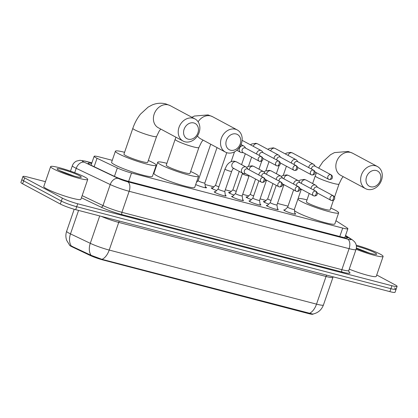 <?xml version="1.0" encoding="UTF-8"?>
<svg xmlns="http://www.w3.org/2000/svg" width="418" height="418" viewBox="0 0 418 418"><rect width="100%" height="100%" fill="white"/><g stroke="black" fill="none" stroke-linecap="round" stroke-linejoin="round"><path stroke-width="0.63" d="M225.328 195.237A6.28 0.7 -161 0 1 226.122 195.906A6.28 0.7 -161 0 1 221.728 195.096A6.28 0.7 -161 0 1 215.16 192.552A6.28 0.7 -161 0 1 214.246 191.815A6.28 0.7 -161 0 1 215.28 191.778M242.717 199.773A6.28 0.7 -161 0 1 243.511 200.441A6.28 0.7 -161 0 1 239.117 199.632A6.28 0.7 -161 0 1 232.549 197.087A6.28 0.7 -161 0 1 231.635 196.35A6.28 0.7 -161 0 1 232.669 196.314M260.106 204.308A6.28 0.7 -161 0 1 260.9 204.977A6.28 0.7 -161 0 1 256.506 204.172A6.28 0.7 -161 0 1 249.938 201.622A6.28 0.7 -161 0 1 249.023 200.886A6.28 0.7 -161 0 1 250.058 200.849M277.5 208.843A6.28 0.7 -161 0 1 278.289 209.512A6.28 0.7 -161 0 1 273.894 208.707A6.28 0.7 -161 0 1 267.327 206.158A6.28 0.7 -161 0 1 266.412 205.421A6.28 0.7 -161 0 1 267.447 205.384M294.889 213.379A6.28 0.7 -161 0 1 295.678 214.047A6.28 0.7 -161 0 1 291.283 213.243A6.28 0.7 -161 0 1 284.715 210.693A6.28 0.7 -161 0 1 283.801 209.956A6.28 0.7 -161 0 1 284.836 209.92M205.353 186.83A6.678 0.747 -161 0 1 205.557 186.94A6.678 0.747 -161 0 1 206.534 187.719A6.678 0.747 -161 0 1 202.49 187.05A6.678 0.747 -161 0 1 195.692 184.557M216.581 190.509A6.678 0.747 -161 0 1 212.26 188.685A6.678 0.747 -161 0 1 211.289 187.907A6.678 0.747 -161 0 1 212.767 187.933M233.97 195.044A6.678 0.747 -161 0 1 229.654 193.226A6.678 0.747 -161 0 1 228.677 192.442A6.678 0.747 -161 0 1 230.156 192.468M251.359 199.579A6.678 0.747 -161 0 1 247.043 197.761A6.678 0.747 -161 0 1 246.066 196.977A6.678 0.747 -161 0 1 247.545 197.003M268.748 204.115A6.678 0.747 -161 0 1 264.432 202.296A6.678 0.747 -161 0 1 263.455 201.513A6.678 0.747 -161 0 1 264.939 201.539M69.566 245.126A10.596 1.181 19 0 0 72.173 246.881L89.938 255.346A10.596 1.181 19 0 0 102.713 259.897L308.406 313.552A10.596 1.181 19 0 0 313.066 314.127L313.103 314.017M112.27 160.324L99.317 156.949A11.772 1.311 19 0 0 94.139 156.306A11.772 1.311 19 0 0 97.033 158.276L117.338 167.947A11.772 1.311 19 0 0 131.529 173.005L342.697 228.087A11.772 1.311 19 0 0 347.875 228.724A11.772 1.311 19 0 0 347.05 227.867L335.947 220.725M288.012 206.163L277.479 203.42M266.062 200.441L260.09 198.879M248.673 195.906L242.701 194.344M231.285 191.371L225.312 189.809M213.896 186.83L205.034 184.521M154.582 171.359L154.164 171.255M376.728 274.981L395.386 284.992A11.772 1.311 -161 0 1 397.1 286.372A11.772 1.311 -161 0 1 391.922 285.729L77.722 203.775A11.772 1.311 -161 0 1 62.35 198.127L24.646 177.901L23.633 180.848A11.772 1.311 -161 0 1 21.914 179.474A11.772 1.311 -161 0 0 23.633 180.848L61.336 201.074L23.633 180.848L22.614 183.8A11.772 1.311 -161 0 1 20.9 182.42L22.933 176.521A11.772 1.311 -161 0 1 28.11 177.159L45.452 181.684M77.722 203.775L76.708 206.727A11.772 1.311 -161 0 1 61.336 201.074A11.772 1.311 -161 0 0 76.708 206.727L390.903 288.681L76.708 206.727L75.689 209.674A11.772 1.311 -161 0 1 60.323 204.026L22.614 183.8M394.367 287.945A11.772 1.311 -161 0 1 396.086 289.319A11.772 1.311 -161 0 1 390.903 288.681A11.772 1.311 -161 0 0 396.086 289.319L395.067 292.271A11.772 1.311 -161 0 1 389.889 291.633L75.689 209.674M70.517 245.653L91.04 255.293L101.992 259.338L312.779 314.075C317.962 312.993 321.51 309.963 323.433 304.994L332.958 277.333A15.701 1.75 -161 0 1 326.05 276.481L118.733 222.407A15.701 1.75 -161 0 1 101.355 216.372M24.646 177.901A11.772 1.311 -161 0 1 22.933 176.521M91.667 163.49A11.772 1.311 19 0 0 88.109 163.25A11.772 1.311 19 0 0 91.004 165.214L114.354 176.339A11.772 1.311 19 0 0 128.545 181.396L342.473 237.199A11.772 1.311 19 0 0 347.651 237.837A11.772 1.311 19 0 0 346.825 236.98L345.357 236.034M356.24 245.162A19.625 2.189 -161 0 1 380.249 254.149A19.625 2.189 -161 0 1 383.107 256.443A19.625 2.189 -161 0 1 356.094 249.238M356.402 246.171A12.796 1.426 -161 0 1 374.789 252.723A12.796 1.426 -161 0 1 376.524 254.343A12.796 1.426 -161 0 1 368.54 252.827A12.796 1.426 -161 0 1 356.308 248.355M369.371 253.073L356.361 248.02M383.107 256.443L376.252 276.355A19.625 2.189 -161 0 1 349.239 269.155M366.785 252.294L356.335 248.193M53.494 168.919A19.625 2.189 -161 0 1 50.635 166.62A19.625 2.189 -161 0 1 64.367 169.144A19.625 2.189 -161 0 1 84.885 177.107A19.625 2.189 -161 0 1 87.743 179.4A19.625 2.189 -161 0 1 74.012 176.882A19.625 2.189 -161 0 1 53.494 168.919M87.743 179.4L80.888 199.313A19.625 2.189 -161 0 1 67.157 196.794A19.625 2.189 -161 0 1 46.638 188.831A19.625 2.189 -161 0 1 43.78 186.538L50.635 166.62M79.42 175.68A12.796 1.426 -161 0 1 81.16 177.3A12.796 1.426 -161 0 1 71.671 175.33A12.796 1.426 -161 0 1 58.959 170.34A12.796 1.426 -161 0 1 57.114 169.024A12.796 1.426 -161 0 1 65.396 170.293A12.796 1.426 -161 0 1 79.42 175.68M74.002 176.03L59.361 170.554M71.421 175.252L59.863 170.805M376.242 170.528A8.632 7.069 118.2 0 0 366.544 176.84A8.632 7.069 118.2 0 0 370.656 186.757A8.632 7.069 118.2 0 0 380.354 180.445A8.632 7.069 118.2 0 0 376.242 170.528M367.401 189.38A12.561 10.288 -61.8 0 1 365.531 188.643A12.561 10.288 -61.8 0 1 361.868 173.82A12.561 10.288 -61.8 0 1 375.526 165.779A12.561 10.288 -61.8 0 1 377.402 166.51A12.561 10.288 -61.8 0 1 381.064 181.339A12.561 10.288 -61.8 0 1 367.401 189.38M309.226 193.445L306.373 201.732A12.561 1.4 19 0 0 308.202 203.205A12.561 1.4 19 0 0 321.332 208.3A12.561 1.4 19 0 0 330.121 209.909L333.444 200.264M330.758 208.059A21.584 2.403 -161 0 1 335.508 210.327A21.584 2.403 -161 0 1 338.653 212.851A21.584 2.403 -161 0 1 323.548 210.082A21.584 2.403 -161 0 1 300.981 201.319A21.584 2.403 -161 0 1 297.903 199.146M298.102 198.56A21.584 2.403 -161 0 1 307.011 199.882M338.653 212.851L334.844 223.912A21.584 2.403 -161 0 1 319.739 221.143A21.584 2.403 -161 0 1 297.172 212.381A21.584 2.403 -161 0 1 294.518 210.688M236.123 133.979A8.632 7.069 118.2 0 0 226.425 140.291A8.632 7.069 118.2 0 0 230.537 150.208A8.632 7.069 118.2 0 0 240.235 143.896A8.632 7.069 118.2 0 0 236.123 133.979M227.282 152.831A12.561 10.288 -61.8 0 1 225.412 152.095A12.561 10.288 -61.8 0 1 221.749 137.271A12.561 10.288 -61.8 0 1 235.412 129.23A12.561 10.288 -61.8 0 1 237.283 129.961A12.561 10.288 -61.8 0 1 240.946 144.79A12.561 10.288 -61.8 0 1 227.282 152.831M166.254 165.188A12.561 1.4 19 0 0 168.083 166.657A12.561 1.4 19 0 0 181.213 171.751A12.561 1.4 19 0 0 190.002 173.365L198.89 147.549A12.561 1.4 19 0 1 193.367 146.87A12.561 1.4 19 0 1 176.971 140.84A12.561 1.4 19 0 1 175.142 139.372L166.254 165.188M190.639 171.516A21.584 2.403 -161 0 1 195.389 173.778A21.584 2.403 -161 0 1 198.54 176.302A21.584 2.403 -161 0 1 183.434 173.533A21.584 2.403 -161 0 1 160.862 164.77A21.584 2.403 -161 0 1 157.717 162.247A21.584 2.403 -161 0 1 166.892 163.333M198.54 176.302L194.725 187.363A21.584 2.403 -161 0 1 179.62 184.594A21.584 2.403 -161 0 1 157.053 175.837A21.584 2.403 -161 0 1 153.908 173.308L157.717 162.247M193.811 122.944A8.632 7.069 118.2 0 0 184.113 129.256A8.632 7.069 118.2 0 0 188.225 139.173A8.632 7.069 118.2 0 0 197.923 132.861A8.632 7.069 118.2 0 0 193.811 122.944M184.97 141.796A12.561 10.288 -61.8 0 1 183.1 141.059A12.561 10.288 -61.8 0 1 179.437 126.236A12.561 10.288 -61.8 0 1 193.1 118.195A12.561 10.288 -61.8 0 1 194.971 118.926A12.561 10.288 -61.8 0 1 198.634 133.755A12.561 10.288 -61.8 0 1 184.97 141.796M123.942 154.148A12.561 1.4 19 0 0 125.771 155.616A12.561 1.4 19 0 0 138.901 160.716A12.561 1.4 19 0 0 147.69 162.325L156.578 136.514A12.561 1.4 19 0 1 151.055 135.829A12.561 1.4 19 0 1 134.659 129.805A12.561 1.4 19 0 1 132.83 128.336L123.942 154.148M148.327 160.475A21.584 2.403 -161 0 1 153.082 162.743A21.584 2.403 -161 0 1 156.227 165.267A21.584 2.403 -161 0 1 141.122 162.498A21.584 2.403 -161 0 1 118.55 153.735A21.584 2.403 -161 0 1 115.405 151.211A21.584 2.403 -161 0 1 124.58 152.298M156.227 165.267L152.418 176.328A21.584 2.403 -161 0 1 137.313 173.559A21.584 2.403 -161 0 1 114.741 164.796A21.584 2.403 -161 0 1 111.596 162.273L115.405 151.211M264.26 202.202L267.708 198.843A3.532 0.392 19 0 0 267.703 198.853A3.532 0.392 19 0 0 268.22 199.266A3.532 0.392 19 0 0 271.042 200.415M315.303 166.327L314.242 164.906A3.532 2.895 118.2 0 0 313.443 164.217A3.532 2.895 118.2 0 0 312.92 164.008A3.532 2.895 118.2 0 0 308.949 166.594A3.532 2.895 118.2 0 0 308.74 167.597M331.119 174.813C332.174 175.591 332.618 176.438 332.446 177.347C332.247 177.896 332.493 179.453 329.269 179.526A2.55 1.437 104.6 0 0 331.202 177.749A2.55 1.437 -75.4 0 0 330.737 174.661A2.55 2.09 118.2 0 1 331.119 174.813L314.963 166.145A2.55 2.09 118.2 0 0 314.587 165.998A2.55 2.09 118.2 0 0 311.718 167.858A2.55 2.09 118.2 0 0 311.577 169.123M246.871 197.662L250.319 194.302A3.532 0.392 19 0 0 250.314 194.313A3.532 0.392 19 0 0 250.826 194.725A3.532 0.392 19 0 0 253.653 195.88M297.914 161.792L296.853 160.371A3.532 2.895 118.2 0 0 296.054 159.681A3.532 2.895 118.2 0 0 295.526 159.472A3.532 2.895 118.2 0 0 291.56 162.053A3.532 2.895 118.2 0 0 291.351 163.062M313.73 170.278C314.785 171.056 315.229 171.902 315.057 172.812C314.858 173.36 315.104 174.917 311.88 174.99A2.55 1.437 104.6 0 0 313.813 173.214A2.55 1.437 -75.4 0 0 313.348 170.126A2.55 2.09 118.2 0 1 313.73 170.278L297.574 161.609A2.55 2.09 118.2 0 0 297.193 161.458A2.55 2.09 118.2 0 0 294.329 163.323A2.55 2.09 118.2 0 0 294.188 164.587M229.482 193.126L232.93 189.767A3.532 0.392 19 0 0 232.925 189.777A3.532 0.392 19 0 0 233.437 190.19A3.532 0.392 19 0 0 236.264 191.345M280.525 157.257L279.464 155.836A3.532 2.895 118.2 0 0 278.665 155.146A3.532 2.895 118.2 0 0 278.137 154.937A3.532 2.895 118.2 0 0 274.171 157.518A3.532 2.895 118.2 0 0 273.962 158.526M296.341 165.737C297.397 166.521 297.841 167.367 297.668 168.276C297.47 168.825 297.715 170.382 294.491 170.455A2.55 1.437 104.6 0 0 296.425 168.679A2.55 1.437 -75.4 0 0 295.96 165.591A2.55 2.09 118.2 0 1 296.341 165.737L280.185 157.074A2.55 2.09 118.2 0 0 279.804 156.922A2.55 2.09 118.2 0 0 276.941 158.788A2.55 2.09 118.2 0 0 276.8 160.052M215.547 185.226A3.532 0.392 19 0 0 215.536 185.242A3.532 0.392 19 0 0 216.049 185.655A3.532 0.392 19 0 0 218.875 186.809M263.136 152.722L262.076 151.3A3.532 2.895 118.2 0 0 261.276 150.611A3.532 2.895 118.2 0 0 260.748 150.402A3.532 2.895 118.2 0 0 256.783 152.983A3.532 2.895 118.2 0 0 256.574 153.991M278.952 161.202C280.008 161.985 280.452 162.832 280.279 163.741C280.081 164.29 280.326 165.847 277.103 165.92A2.55 1.437 104.6 0 0 279.036 164.143A2.55 1.437 -75.4 0 0 278.571 161.055A2.55 2.09 118.2 0 1 278.952 161.202L262.797 152.539A2.55 2.09 118.2 0 0 262.415 152.387A2.55 2.09 118.2 0 0 259.552 154.252A2.55 2.09 118.2 0 0 259.411 155.512M198.158 180.691A3.532 0.392 19 0 0 198.148 180.707A3.532 0.392 19 0 0 198.66 181.119A3.532 0.392 19 0 0 202.354 182.556A3.532 0.392 19 0 0 204.825 183.006A3.532 0.392 19 0 0 204.825 182.985M245.747 148.186L244.687 146.765A3.532 2.895 118.2 0 0 243.887 146.075A3.532 2.895 118.2 0 0 243.36 145.866A3.532 2.895 118.2 0 0 239.394 148.447A3.532 2.895 118.2 0 0 240.549 152.298A3.532 2.895 118.2 0 0 241.076 152.502A3.532 2.895 118.2 0 0 241.567 152.58L243.333 152.68M261.563 156.666L245.408 148.003A2.55 2.09 118.2 0 0 245.026 147.852A2.55 2.09 118.2 0 0 242.163 149.717A2.55 2.09 118.2 0 0 242.994 152.497L259.15 161.165A2.55 2.09 118.2 0 0 259.531 161.311A2.55 1.437 104.6 0 0 259.714 161.385A2.55 1.437 104.6 0 0 261.647 159.608A2.55 1.437 -75.4 0 0 261.182 156.52A2.55 2.09 118.2 0 0 258.408 158.15A2.55 2.09 118.2 0 0 259.15 161.165L259.714 161.385C262.938 161.311 262.692 159.749 262.891 159.206C263.058 158.297 262.619 157.45 261.563 156.666A2.55 2.09 118.2 0 0 261.182 156.52M287.683 207.145A3.532 0.392 19 0 0 287.668 207.166A3.532 0.392 19 0 0 288.185 207.579A3.532 0.392 19 0 0 291.879 209.01A3.532 0.392 19 0 0 294.35 209.465A3.532 0.392 19 0 0 294.35 209.444L294.988 214.131M317.549 187.327L316.489 185.911A3.532 2.895 118.2 0 0 315.689 185.216A3.532 2.895 118.2 0 0 315.162 185.012A3.532 2.895 118.2 0 0 311.196 187.593A3.532 2.895 118.2 0 0 310.982 188.602M333.36 195.812C334.421 196.591 334.86 197.437 334.693 198.346C334.494 198.895 334.74 200.457 331.511 200.53A2.55 1.437 104.6 0 0 333.449 198.754A2.55 1.437 -75.4 0 0 332.984 195.661A2.55 2.09 118.2 0 1 333.36 195.812L317.21 187.144A2.55 2.09 118.2 0 0 316.828 186.998A2.55 2.09 118.2 0 0 313.965 188.863A2.55 2.09 118.2 0 0 313.824 190.122M270.294 202.61A3.532 0.392 19 0 0 270.279 202.631A3.532 0.392 19 0 0 270.796 203.043A3.532 0.392 19 0 0 274.49 204.475A3.532 0.392 19 0 0 276.962 204.93A3.532 0.392 19 0 0 276.962 204.909M300.161 182.791L299.1 181.375A3.532 2.895 118.2 0 0 298.3 180.68A3.532 2.895 118.2 0 0 297.773 180.477A3.532 2.895 118.2 0 0 293.807 183.058A3.532 2.895 118.2 0 0 293.593 184.061M315.971 191.277C317.027 192.055 317.471 192.902 317.304 193.811C317.105 194.36 317.351 195.917 314.122 195.995A2.55 1.437 104.6 0 0 316.055 194.218A2.55 1.437 -75.4 0 0 315.595 191.125A2.55 2.09 118.2 0 1 315.971 191.277L299.821 182.609A2.55 2.09 118.2 0 0 299.44 182.462A2.55 2.09 118.2 0 0 296.576 184.328A2.55 2.09 118.2 0 0 296.435 185.587M252.906 198.075A3.532 0.392 19 0 0 252.89 198.095A3.532 0.392 19 0 0 253.407 198.508A3.532 0.392 19 0 0 257.096 199.94A3.532 0.392 19 0 0 259.573 200.394A3.532 0.392 19 0 0 259.573 200.374L260.21 205.06M282.772 178.256L281.711 176.84A3.532 2.895 118.2 0 0 280.912 176.145A3.532 2.895 118.2 0 0 280.384 175.941A3.532 2.895 118.2 0 0 276.413 178.523A3.532 2.895 118.2 0 0 276.204 179.526M298.583 186.741C299.638 187.52 300.082 188.366 299.915 189.276C299.716 189.824 299.962 191.381 296.733 191.46A2.55 1.437 104.6 0 0 298.666 189.683A2.55 1.437 -75.4 0 0 298.201 186.59A2.55 2.09 118.2 0 1 298.583 186.741L282.432 178.073A2.55 2.09 118.2 0 0 282.051 177.927A2.55 2.09 118.2 0 0 279.182 179.792A2.55 2.09 118.2 0 0 279.046 181.051M235.512 193.539A3.532 0.392 19 0 0 235.501 193.56A3.532 0.392 19 0 0 236.018 193.973A3.532 0.392 19 0 0 239.707 195.405A3.532 0.392 19 0 0 242.179 195.859A3.532 0.392 19 0 0 242.184 195.833M265.383 173.721L264.322 172.305A3.532 2.895 118.2 0 0 263.523 171.61A3.532 2.895 118.2 0 0 262.995 171.401A3.532 2.895 118.2 0 0 259.024 173.987A3.532 2.895 118.2 0 0 258.815 174.99M281.194 182.206C282.249 182.985 282.693 183.831 282.526 184.74C282.328 185.289 282.573 186.846 279.344 186.919A2.55 1.437 104.6 0 0 281.277 185.143A2.55 1.437 -75.4 0 0 280.812 182.055A2.55 2.09 118.2 0 1 281.194 182.206L265.043 173.538A2.55 2.09 118.2 0 0 264.662 173.392A2.55 2.09 118.2 0 0 261.793 175.257A2.55 2.09 118.2 0 0 261.652 176.516M214.737 192.306L218.118 189.014A3.532 0.392 19 0 0 218.112 189.025A3.532 0.392 19 0 0 218.63 189.438A3.532 0.392 19 0 0 222.319 190.869A3.532 0.392 19 0 0 224.79 191.324A3.532 0.392 19 0 0 224.795 191.298M247.994 169.185L246.933 167.77A3.532 2.895 118.2 0 0 246.134 167.075A3.532 2.895 118.2 0 0 245.606 166.866A3.532 2.895 118.2 0 0 241.635 169.452A3.532 2.895 118.2 0 0 242.79 173.298A3.532 2.895 118.2 0 0 243.318 173.507A3.532 2.895 118.2 0 0 243.814 173.58L245.58 173.679M263.805 177.671L247.655 169.003A2.55 2.09 118.2 0 0 247.273 168.856A2.55 2.09 118.2 0 0 244.405 170.722A2.55 2.09 118.2 0 0 245.241 173.501L261.396 182.164A2.55 2.09 118.2 0 0 261.772 182.316A2.55 1.437 104.6 0 0 261.955 182.384A2.55 1.437 104.6 0 0 263.889 180.607A2.55 1.437 -75.4 0 0 263.424 177.519A2.55 2.09 118.2 0 0 260.649 179.155A2.55 2.09 118.2 0 0 261.396 182.164L261.955 182.384C265.179 182.311 264.939 180.754 265.132 180.205C265.305 179.296 264.86 178.449 263.805 177.671A2.55 2.09 118.2 0 0 263.424 177.519M308.406 313.552L308.531 313.186M102.713 259.897L102.838 259.536M89.938 255.346L90.121 254.813M72.173 246.881L72.356 246.348M339.797 236.499L342.697 228.087M128.629 181.422L131.529 173.005M114.433 176.375L117.338 167.947M94.128 166.704L97.033 158.276M69.634 245.199L66.697 240.413C65.636 237.372 65.61 234.32 66.634 231.264A15.701 1.75 19 0 0 68.918 233.098A15.701 1.75 19 0 0 70.49 233.892L90.283 243.318A15.701 1.75 19 0 0 109.208 250.063L316.525 304.142A13.737 7.733 104.6 0 1 309.31 313.411M101.992 259.338A13.737 7.733 -75.4 0 0 109.208 250.063L118.733 222.407A3.924 2.21 104.6 0 1 119.37 221.07M91.04 255.293A13.737 9.734 -64.5 0 1 90.283 243.318L99.714 215.944M326.693 275.149A3.924 2.21 104.6 0 0 326.05 276.481L316.525 304.142A15.701 1.75 19 0 0 323.433 304.994M71.274 245.915A13.737 9.734 -64.5 0 1 70.49 233.892L78.568 210.426M389.889 291.633L391.922 285.729M60.323 204.026L62.35 198.127M91.866 162.916L85.768 161.322A7.848 0.873 19 0 0 83.459 161.818A7.848 0.873 19 0 0 84.248 162.21L118.252 178.413A7.848 0.873 19 0 0 127.715 181.783L347.671 239.153A7.848 0.873 19 0 0 350.571 239.007L345.467 235.726M347.671 239.153A7.848 4.42 104.6 0 1 349.098 248.658L341.861 269.678A15.701 1.75 19 0 0 348.769 270.53L356.005 249.509A15.701 1.75 -161 0 1 349.098 248.658L129.146 191.287A15.701 1.75 -161 0 1 110.221 184.542L76.212 168.344A15.701 1.75 -161 0 1 74.644 167.555A15.701 1.75 -161 0 1 72.356 165.716L70.485 171.145M74.718 172.681L76.212 168.344A7.848 5.565 -64.5 0 1 84.248 162.21M348.816 271.768A17.66 1.97 -161 0 1 342.217 272.055L122.265 214.685A17.66 1.97 -161 0 1 100.973 207.098L81.416 197.777M118.252 178.413A7.848 5.565 -64.5 0 0 110.221 184.542L102.985 205.562A15.701 1.75 19 0 0 121.91 212.307L341.861 269.678A1.965 1.102 -75.4 0 0 342.217 272.055M82.153 195.64L102.985 205.562A1.965 1.39 115.5 0 1 100.973 207.098M127.715 181.783A7.848 4.42 104.6 0 1 129.146 191.287L121.91 212.307A1.965 1.102 -75.4 0 0 122.265 214.685M350.571 239.007A7.848 7.096 -57.3 0 1 352.28 239.78L345.555 235.459M91.887 162.848L85.209 161.102A7.848 4.42 104.6 0 1 85.768 161.322M346.475 238.004L346.825 236.98M318.673 168.135L322.936 161.698L330.57 154.686L334.484 152.601L348.152 151.457L352.599 153.202A12.561 10.288 118.2 0 0 350.723 152.471A12.561 10.288 118.2 0 0 337.06 160.512A12.561 10.288 118.2 0 0 340.722 175.335L365.531 188.643M312.622 183.575L315.261 175.921A12.561 1.4 19 0 0 317.09 177.389A12.561 1.4 19 0 0 333.486 183.418A12.561 1.4 19 0 0 339.008 184.098L341.652 178.622L343.188 176.662M191.888 117.27L194.365 116.052L208.033 114.913L212.48 116.653A12.561 10.288 118.2 0 0 210.604 115.922A12.561 10.288 118.2 0 0 198.106 121.8M197.474 135.918A12.561 10.288 118.2 0 0 200.603 138.792L225.412 152.095M132.83 128.336C134.674 122.97 137.235 118.231 140.505 114.114L148.139 107.102L152.053 105.017C156.499 103.115 161.061 102.734 165.721 103.873L170.168 105.618A12.561 10.288 118.2 0 0 168.292 104.887A12.561 10.288 118.2 0 0 154.629 112.928A12.561 10.288 118.2 0 0 158.291 127.751L183.1 141.059M330.737 174.661A2.55 2.09 118.2 0 0 327.963 176.297A2.55 2.09 118.2 0 0 328.705 179.306L329.269 179.526A2.55 1.437 104.6 0 1 329.086 179.458A2.55 2.09 118.2 0 1 328.705 179.306L315.01 171.96M285.254 153.887L286.607 153.03L290.745 152.371L292.527 152.993A3.532 2.895 118.2 0 0 291.999 152.789A3.532 2.895 118.2 0 0 291.821 152.748A3.532 2.895 118.2 0 0 288.033 155.376M313.348 170.126A2.55 2.09 118.2 0 0 310.574 171.761A2.55 2.09 118.2 0 0 311.316 174.771L311.88 174.99A2.55 1.437 104.6 0 1 311.697 174.923A2.55 2.09 118.2 0 1 311.316 174.771L297.621 167.425M267.865 149.351L269.218 148.494L273.356 147.836L275.138 148.458A3.532 2.895 118.2 0 0 274.61 148.254A3.532 2.895 118.2 0 0 274.433 148.212A3.532 2.895 118.2 0 0 270.645 150.841M295.96 165.591A2.55 2.09 118.2 0 0 293.185 167.226A2.55 2.09 118.2 0 0 293.927 170.236L294.491 170.455A2.55 1.437 104.6 0 1 294.309 170.382A2.55 2.09 118.2 0 1 293.927 170.236L280.232 162.889M250.476 144.811L251.829 143.959L255.968 143.301L257.749 143.923A3.532 2.895 118.2 0 0 257.222 143.719A3.532 2.895 118.2 0 0 257.044 143.677A3.532 2.895 118.2 0 0 253.256 146.305M278.571 161.055A2.55 2.09 118.2 0 0 275.796 162.686A2.55 2.09 118.2 0 0 276.538 165.7L277.103 165.92A2.55 1.437 104.6 0 1 276.92 165.847A2.55 2.09 118.2 0 1 276.538 165.7L262.844 158.354M332.984 195.661A2.55 2.09 118.2 0 0 330.204 197.296A2.55 2.09 118.2 0 0 330.951 200.306L331.511 200.53A2.55 1.437 104.6 0 1 331.333 200.457A2.55 2.09 118.2 0 1 330.951 200.306L317.257 192.959M298.724 180.968L300.119 180.08L304.262 179.421L306.044 180.043A3.532 2.895 118.2 0 0 305.516 179.839A3.532 2.895 118.2 0 0 305.339 179.797A3.532 2.895 118.2 0 0 301.336 183.424M299.894 189.422A3.532 0.392 19 0 0 301.206 189.553L301.331 189.213M315.595 191.125A2.55 2.09 118.2 0 0 312.816 192.761A2.55 2.09 118.2 0 0 313.563 195.77L314.122 195.995A2.55 1.437 104.6 0 1 313.944 195.922A2.55 2.09 118.2 0 1 313.563 195.77L299.868 188.424M281.33 176.433L282.73 175.544L286.873 174.886L288.655 175.508A3.532 2.895 118.2 0 0 288.127 175.299A3.532 2.895 118.2 0 0 287.95 175.262A3.532 2.895 118.2 0 0 283.947 178.888M282.505 184.887A3.532 0.392 19 0 0 283.817 185.017L283.942 184.672M298.201 186.59A2.55 2.09 118.2 0 0 295.427 188.225A2.55 2.09 118.2 0 0 296.174 191.235L296.733 191.46A2.55 1.437 104.6 0 1 296.555 191.387A2.55 2.09 118.2 0 1 296.174 191.235L282.479 183.889M263.941 171.897L265.341 171.009L269.479 170.345L271.266 170.972A3.532 2.895 118.2 0 0 270.739 170.763A3.532 2.895 118.2 0 0 270.561 170.727A3.532 2.895 118.2 0 0 266.559 174.353M265.116 180.351A3.532 0.392 19 0 0 266.428 180.482L266.553 180.137M280.812 182.055A2.55 2.09 118.2 0 0 278.038 183.69A2.55 2.09 118.2 0 0 278.785 186.7L279.344 186.919A2.55 1.437 104.6 0 1 279.161 186.851A2.55 2.09 118.2 0 1 278.785 186.7L265.09 179.353M235.501 193.56L242.356 173.642A3.532 0.392 19 0 0 242.874 174.055A3.532 0.392 19 0 0 247.66 175.795A3.532 0.392 19 0 0 249.039 175.947L249.165 175.602M246.552 167.362L247.952 166.474L252.091 165.81L253.878 166.437A3.532 2.895 118.2 0 0 253.35 166.228A3.532 2.895 118.2 0 0 253.172 166.192A3.532 2.895 118.2 0 0 249.17 169.818M218.112 189.025L224.968 169.107A3.532 0.392 19 0 0 225.485 169.52A3.532 0.392 19 0 0 230.271 171.26A3.532 0.392 19 0 0 231.65 171.411C233.066 167.984 233.578 168.59 233.787 168.224M224.968 169.107L226.828 165.366C229.121 162.194 231.75 160.836 234.702 161.275L236.489 161.902A3.532 2.895 118.2 0 0 235.961 161.693A3.532 2.895 118.2 0 0 235.778 161.656A3.532 2.895 118.2 0 0 232.074 164.06A3.532 2.895 118.2 0 0 233.15 168.125L242.79 173.298M344.772 237.737L347.875 228.724M91.061 165.246L94.139 156.306M66.634 231.264L74.205 209.272M332.958 277.333L333.172 276.836M397.1 286.372L396.086 289.319M348.769 270.53L348.962 272.003M356.005 249.509C356.706 247.357 356.549 245.272 355.54 243.25L354.558 241.761L352.28 239.78M85.209 161.102L79.948 160.298L76.578 161.066C74.54 162.038 73.129 163.59 72.356 165.716M352.599 153.202L377.402 166.51M316.468 172.744L315.261 175.921M334.525 197.113L339.008 184.098M203.075 140.114L201.533 142.073L198.89 147.549M212.48 116.653L237.283 129.961M175.936 137.219L175.142 139.372M160.763 129.078L159.221 131.038L156.578 136.514M170.168 105.618L194.971 118.926M267.703 198.853L272.964 183.58M276.361 173.705L279.161 165.575M283.289 175.288L286.414 166.207M292.527 152.993L313.443 164.217M250.314 194.313L255.57 179.04M258.972 169.17L261.772 161.04M265.9 170.753L269.025 161.667M275.138 148.458L296.054 159.681M232.925 189.777L239.253 171.401M241.583 164.635L245.329 153.751M248.511 166.218L251.636 157.131M257.749 143.923L278.665 155.146M215.542 185.231L212.088 188.591M215.536 185.242L226.749 152.674M231.117 161.682L234.503 151.854M242.121 140.333L261.276 150.611M210.714 144.21L198.148 180.707L196.455 182.347M236.828 150.302L240.549 152.298M217.02 147.596L204.825 183.006L205.478 187.766M241.05 144.55L243.887 146.075M287.673 207.156L284.292 210.447M287.668 207.166L293.624 189.871M294.35 209.465L301.206 189.553M306.044 180.043L315.689 185.216M276.235 185.336L270.279 202.631L266.903 205.912M283.817 185.017L276.962 204.93L277.599 209.596M288.655 175.508L298.3 180.68M252.895 198.085L249.515 201.377M252.89 198.095L258.846 180.801M259.573 200.394L266.428 180.482M271.266 170.972L280.912 176.145M235.506 193.55L232.126 196.841M249.039 175.947L242.179 195.859L242.821 200.525M242.356 173.642L242.534 173.162M253.878 166.437L263.523 171.61M224.795 191.313L225.433 195.99M224.79 191.324L231.65 171.411M236.489 161.902L246.134 167.075"/></g></svg>
